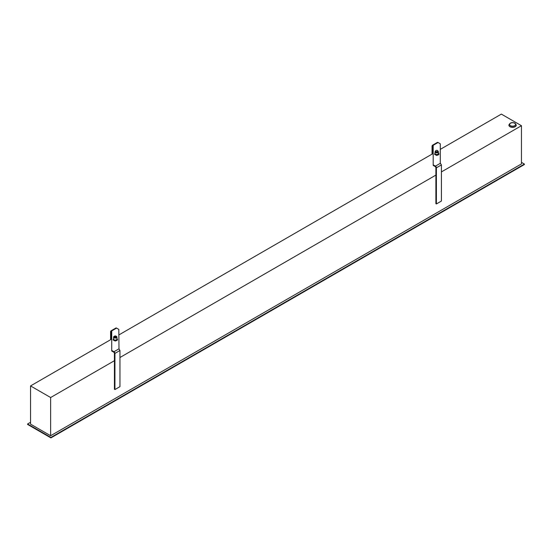 <?xml version="1.0" encoding="UTF-8"?>
<svg xmlns="http://www.w3.org/2000/svg" width="552" height="552" viewBox="0 0 552 552"><rect width="100%" height="100%" fill="white"/><g stroke="black" fill="none" stroke-linecap="round" stroke-linejoin="round"><path stroke-width="0.83" d="M440.448 163.233L435.424 166.131L433.182 164.834L433.182 145.5L432.043 145.963L438.04 142.506L440.282 143.803L440.282 163.137L441.421 164.91L436.397 167.815L436.397 203.95L441.421 201.045L441.421 164.91M433.182 164.834L433.182 165.414L435.424 166.711L435.894 167.525L435.894 203.653L436.397 203.95M433.182 146.08L432.547 146.252L433.016 145.983L432.547 146.252L432.547 153.835M432.043 154.125L432.043 145.963M432.326 145.335L437.35 142.437A1.373 0.793 60 0 1 438.04 142.506M435.424 166.131A1.373 0.793 60 0 1 436.397 167.815M438.053 151.282A1.684 0.973 180 0 1 438.226 151.434A1.684 0.973 180 0 1 438.412 151.883L438.412 153.504A1.684 0.973 180 0 1 436.687 154.477A1.684 0.973 180 0 1 435.052 153.504L435.052 151.883A1.684 0.973 180 0 1 435.238 151.434A1.684 0.973 180 0 1 435.411 151.282M438.412 151.883A1.684 0.973 180 0 1 436.687 152.849A1.684 0.973 180 0 1 435.052 151.883M437.888 151.062A1.373 0.793 180 0 1 437.95 151.131A1.373 0.793 180 0 1 436.694 152.29A1.373 0.793 180 0 1 435.514 151.131A1.373 0.793 180 0 1 435.583 151.062M435.652 151.262A1.152 0.669 0 0 0 436.411 152.138A1.152 0.669 0 0 0 437.577 151.952A1.152 0.669 0 0 0 437.819 151.262M435.914 151.503A1.152 0.669 180 0 1 435.742 150.689A1.152 0.669 180 0 1 437.06 150.392A1.152 0.669 180 0 1 437.729 151.372A1.152 0.669 180 0 1 435.914 151.503M440.282 149.364L501.361 114.105L521.454 125.704L441.421 171.913M435.894 175.101L119.956 357.51M114.43 360.697L50.639 397.53L50.639 435.728L30.546 424.129L30.546 385.924L50.639 397.53M433.182 153.47L118.818 334.967M111.718 339.066L30.546 385.924M508.916 125.125A3.671 2.118 0 0 0 508.909 125.221A3.671 2.118 0 0 0 509.986 126.718A3.671 2.118 0 0 0 513.981 127.181A3.671 2.118 0 0 0 516.251 125.221A3.671 2.118 0 0 0 516.244 125.125M521.454 125.704L521.454 163.91L50.639 435.728M521.454 162.364L524.4 164.061L50.908 437.432L50.908 437.895L27.6 424.44L27.6 423.977L50.908 437.432M30.546 422.273L27.6 423.977M524.4 164.061L524.4 164.524L50.908 437.895M110.862 330.931L115.885 328.033A1.373 0.793 60 0 1 116.575 328.102L118.818 329.399L118.984 348.829L113.96 351.727A1.373 0.793 60 0 1 114.933 353.411L114.933 389.546L114.43 389.257L114.43 353.121L113.96 352.307L111.718 351.01L111.718 331.096L110.862 330.931L110.579 331.566L110.579 339.721M111.718 331.676L111.083 331.855L111.552 331.579L111.083 331.855L111.083 339.432M113.96 351.727L111.718 350.43M118.984 348.829L119.956 350.506L114.933 353.411M114.933 389.546L119.956 386.642L119.956 350.506M116.948 337.093L116.948 339.1A1.684 0.973 180 0 1 115.223 340.073A1.684 0.973 180 0 1 113.588 339.1L113.588 337.093A1.684 0.973 180 0 1 115.313 336.12A1.684 0.973 180 0 1 116.458 336.403A1.684 0.973 180 0 1 116.948 337.093A1.684 0.973 180 0 1 115.264 338.065A1.684 0.973 180 0 1 113.588 337.093M115.589 336.451A1.152 0.669 0 0 0 114.16 336.906A1.152 0.669 0 0 0 114.94 337.734A1.152 0.669 0 0 0 116.375 337.279A1.152 0.669 0 0 0 115.589 336.451M114.45 337.099A1.152 0.669 180 0 1 114.271 336.285A1.152 0.669 180 0 1 115.589 335.989A1.152 0.669 180 0 1 116.258 336.968A1.152 0.669 180 0 1 114.45 337.099M438.412 153.221A1.753 1.014 180 0 1 436.687 154.519A1.753 1.014 180 0 1 435.052 153.221M508.909 125.221L508.909 125.028A3.671 2.118 0 0 0 509.986 126.525A3.671 2.118 0 0 0 513.981 126.988A3.671 2.118 0 0 0 516.251 125.028L516.251 125.221M510.49 125.656A2.96 1.711 0 0 0 514.671 125.656A2.96 1.711 0 0 0 514.671 123.241A2.96 1.711 0 0 0 510.49 123.241A2.96 1.711 0 0 0 510.49 125.656M116.575 328.102L111.552 331M116.948 338.818A1.753 1.014 180 0 1 115.216 340.115A1.753 1.014 180 0 1 113.588 338.818M435.052 152.89L434.583 154.367L436.68 155.422L438.612 154.76L438.985 153.904L438.412 152.89M508.909 125.028C509.972 122.627 512.014 122.013 515.03 123.206L516.251 125.028M113.588 338.486L113.112 339.963L115.209 341.019L117.141 340.356L117.514 339.501L116.948 338.486"/></g></svg>
